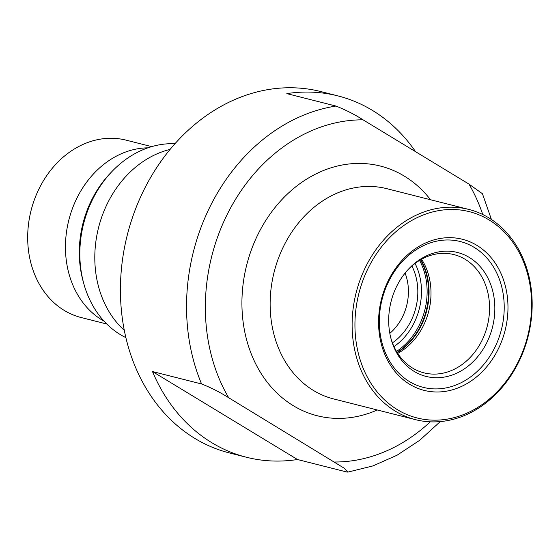 <?xml version="1.0" encoding="UTF-8"?>
<svg xmlns="http://www.w3.org/2000/svg" width="560" height="560" viewBox="0 0 560 560"><rect width="100%" height="100%" fill="white"/><g stroke="black" fill="none" stroke-linecap="round" stroke-linejoin="round"><path stroke-width="0.84" d="M395.409 411.208A108.437 88.718 104.2 0 0 415.527 419.664A108.437 88.718 104.2 0 0 524.237 349.027A108.437 88.718 104.2 0 0 488.873 217.868A108.437 88.718 104.2 0 0 468.755 209.419A108.437 88.718 104.2 0 0 360.045 280.049A108.437 88.718 104.2 0 0 395.409 411.208M397.418 409.682A106.407 87.052 104.2 0 0 518.777 360.64A106.407 87.052 104.2 0 0 489.125 219.968A106.407 87.052 104.2 0 0 367.766 269.017A106.407 87.052 104.2 0 0 397.418 409.682M476.861 245.343A77.938 63.763 104.2 0 0 387.968 281.274A77.938 63.763 104.2 0 0 409.682 384.307A77.938 63.763 104.2 0 0 498.582 348.383A77.938 63.763 104.2 0 0 476.861 245.343M474.18 247.38A75.229 61.551 104.2 0 0 388.381 282.058A75.229 61.551 104.2 0 0 409.339 381.507A75.229 61.551 104.2 0 0 495.145 346.836A75.229 61.551 104.2 0 0 474.18 247.38M469.315 257.453A63.931 52.304 104.2 0 0 409.059 268.555A63.931 52.304 104.2 0 0 391.16 339.241A63.931 52.304 104.2 0 0 414.211 371.434A63.931 52.304 104.2 0 0 487.13 341.971A63.931 52.304 104.2 0 0 469.315 257.453M390.908 338.296A60.998 49.903 104.2 0 0 412.643 368.102A60.998 49.903 104.2 0 0 423.955 372.855A60.998 49.903 104.2 0 0 485.107 333.13A60.998 49.903 104.2 0 0 465.213 259.35A60.998 49.903 104.2 0 0 453.901 254.597A60.998 49.903 104.2 0 0 408.387 269.269M170.1 149.415A101.661 83.174 104.2 0 0 107.058 204.204A101.661 83.174 104.2 0 0 124.299 330.323M174.972 143.724A101.493 83.034 104.2 0 0 112.168 171.297A101.493 83.034 104.2 0 0 92.071 200.452A101.493 83.034 104.2 0 0 83.762 283.507A101.493 83.034 104.2 0 0 125.881 337.645M112.168 171.297L110.39 173.152A97.58 79.835 104.2 0 0 91.07 201.18A97.58 79.835 104.2 0 0 83.076 281.036L83.762 283.507M147.938 147.833A91.497 74.858 104.2 0 0 76.482 199.01A91.497 74.858 104.2 0 0 104.048 321.174M151.704 146.629L126.098 140.147A91.497 74.858 104.2 0 0 38.717 189.448A91.497 74.858 104.2 0 0 81.186 317.541L106.799 324.023M415.569 151.69A186.375 152.481 104.2 0 0 337.897 95.893L320.901 91.588A186.375 152.481 104.2 0 0 142.898 192.024A186.375 152.481 104.2 0 0 229.418 452.942L246.414 457.247A186.375 152.481 104.2 0 0 297.479 459.515L346.591 471.954L347.837 472.108L344.134 468.167L228.69 397.747C220.248 392.357 211.218 387.765 201.593 383.978L152.481 371.546A186.375 152.481 104.2 0 0 246.414 457.247M337.897 95.893A186.375 152.481 104.2 0 0 286.832 93.618L335.944 106.057C345.583 109.851 354.62 114.443 363.048 119.826L468.958 184.086L482.447 193.725L491.428 219.492M152.481 371.546L297.479 459.515M389.823 333.368A47.439 38.815 104.2 0 0 405.09 273.084M392.427 342.839A54.222 44.359 104.2 0 0 411.887 265.993M397.733 353.388A60.998 49.903 104.2 0 0 421.568 259.245M468.755 209.419L386.771 188.664A108.437 88.718 104.2 0 0 283.213 247.1A108.437 88.718 104.2 0 0 313.425 390.453A108.437 88.718 104.2 0 0 333.543 398.909L415.527 419.664M377.293 409.983A128.772 105.35 -75.8 0 1 263.543 377.167A128.772 105.35 -75.8 0 1 257.446 235.473A128.772 105.35 -75.8 0 1 430.521 199.738M335.944 106.057A186.375 152.481 104.2 0 0 209.013 208.761A186.375 152.481 104.2 0 0 201.593 383.978M363.048 119.826A172.823 141.393 104.2 0 0 226.191 216.51A172.823 141.393 104.2 0 0 228.69 397.747M334.607 462.007A172.823 141.393 104.2 0 0 430.283 421.82M482.762 214.543A172.823 141.393 104.2 0 0 468.958 184.086M393.995 346.584A58.625 47.964 104.2 0 0 415.044 263.445M396.515 351.414A62.692 51.289 104.2 0 0 419.559 260.4M397.082 352.359A62.692 51.289 104.2 0 0 420.504 259.84M397.243 352.618A62.552 51.177 104.2 0 0 420.777 259.686M440.265 421.589L419.664 440.321L397.019 455.238L372.876 465.934L347.837 472.108"/></g></svg>
